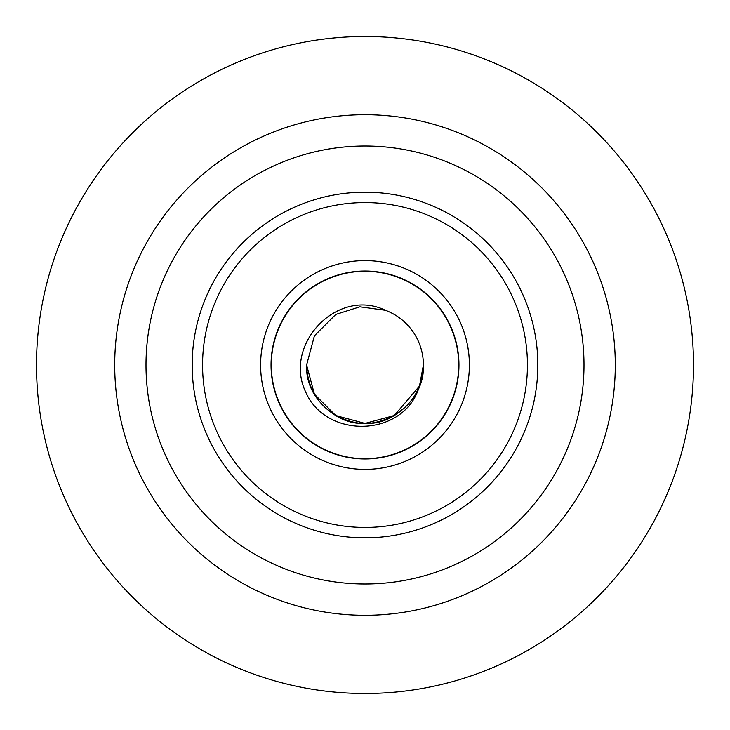 <?xml version="1.0" encoding="UTF-8"?>
<svg xmlns="http://www.w3.org/2000/svg" width="730" height="730" viewBox="0 0 730 730"><rect width="100%" height="100%" fill="white"/><g stroke="black" fill="none" stroke-linecap="round" stroke-linejoin="round"><path stroke-width="1.09" d="M271.04 365A93.96 93.96 0 0 0 365 458.96A93.96 93.96 0 0 0 458.96 365A93.96 93.96 0 0 0 365 271.04A93.96 93.96 0 0 0 271.04 365A93.96 93.96 0 0 1 365 271.04A93.96 93.96 0 0 1 458.96 365M271.314 365A93.686 93.686 0 0 1 365 271.314A93.686 93.686 0 0 1 458.686 365A93.686 93.686 0 0 1 365 458.686A93.686 93.686 0 0 1 271.314 365M146 365A219 219 0 0 0 365 584A219 219 0 0 0 584 365A219 219 0 0 0 365 146A219 219 0 0 0 146 365M36.5 365A328.5 328.5 0 0 0 365 693.5A328.5 328.5 0 0 0 693.5 365A328.5 328.5 0 0 0 365 36.5A328.5 328.5 0 0 0 36.5 365M306.6 365L314.42 335.8L335.8 314.42L359.908 306.819L385.422 310.286L359.908 306.819L335.8 314.42L314.42 335.8L306.6 365L314.42 335.8L335.8 314.42L359.908 306.819L385.422 310.286L359.908 306.819L335.8 314.42L314.42 335.8L306.6 365L314.42 335.8L335.8 314.42L359.908 306.819L385.422 310.286L359.908 306.819L335.8 314.42L314.42 335.8L306.6 365L314.42 335.8L335.8 314.42L359.908 306.819L385.422 310.286L359.908 306.819L335.8 314.42L314.42 335.8L306.6 365L314.42 335.8L335.8 314.42L359.908 306.819L385.422 310.286L359.908 306.819L335.8 314.42L314.42 335.8L306.6 365L314.42 335.8L335.8 314.42L359.908 306.819L385.422 310.286L359.908 306.819L335.8 314.42L314.42 335.8L306.6 365L314.42 335.8L335.8 314.42L359.908 306.819L385.422 310.286L359.908 306.819L335.8 314.42L314.42 335.8L306.6 365L314.42 335.8L335.8 314.42L359.908 306.819L385.422 310.286L359.908 306.819L335.8 314.42L314.42 335.8L306.6 365L314.42 335.8L335.8 314.42L359.908 306.819L385.422 310.286L359.908 306.819L335.8 314.42L314.42 335.8L306.6 365L314.42 335.8L335.8 314.42L359.908 306.819L385.422 310.286A58.4 58.4 0 0 1 423.4 365C422.606 387.019 412.879 403.882 394.2 415.58C357.8 438.885 304.611 408.179 306.6 365C304.611 408.179 357.8 438.885 394.2 415.58C412.879 403.882 422.606 387.019 423.4 365C422.606 387.019 412.879 403.882 394.2 415.58C357.8 438.885 304.611 408.179 306.6 365C304.611 408.179 357.8 438.885 394.2 415.58C412.879 403.882 422.606 387.019 423.4 365C422.606 387.019 412.879 403.882 394.2 415.58C357.8 438.885 304.611 408.179 306.6 365C307.394 387.019 317.121 403.882 335.8 415.58C372.2 438.885 425.389 408.179 423.4 365L419.458 386.088A58.4 58.4 0 0 0 423.4 365L419.458 386.088L394.2 415.58L365 423.4L335.8 415.58L314.42 394.2L306.6 365M419.458 386.088C404.885 437.288 326.292 439.98 305.633 391.901C282.985 344.524 337.233 287.054 385.422 310.286M537.827 365A172.828 172.828 0 0 1 365 537.827A172.828 172.828 0 0 1 192.172 365A172.828 172.828 0 0 1 365 192.172A172.828 172.828 0 0 1 537.827 365M202.566 365A162.434 162.434 0 0 0 365 527.434A162.434 162.434 0 0 0 527.434 365A162.434 162.434 0 0 0 365 202.566A162.434 162.434 0 0 0 202.566 365M469.39 365A104.39 104.39 0 0 1 365 469.39A104.39 104.39 0 0 1 260.61 365A104.39 104.39 0 0 1 365 260.61A104.39 104.39 0 0 1 469.39 365M114.71 365A250.29 250.29 0 0 1 365 114.71A250.29 250.29 0 0 1 615.29 365A250.29 250.29 0 0 1 365 615.29A250.29 250.29 0 0 1 114.71 365"/></g></svg>
